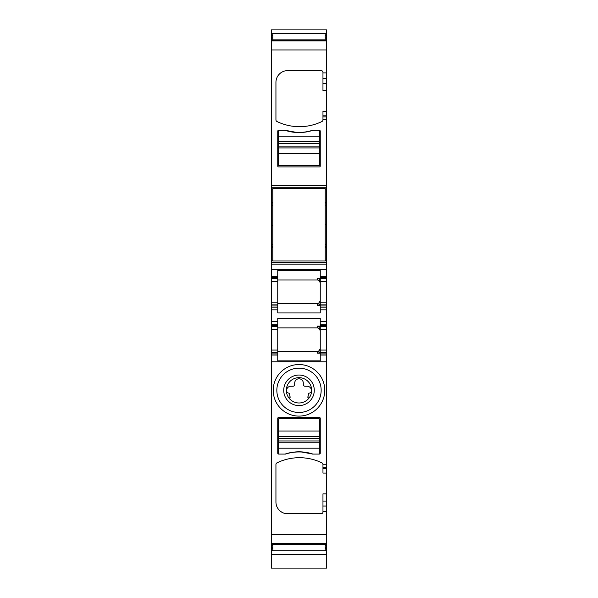 <?xml version="1.0" encoding="UTF-8"?>
<svg xmlns="http://www.w3.org/2000/svg" width="598" height="598" viewBox="0 0 598 598"><rect width="100%" height="100%" fill="white"/><g stroke="black" fill="none" stroke-linecap="round" stroke-linejoin="round"><path stroke-width="0.9" d="M285.096 454.076A43.863 43.863 0 0 1 312.904 454.076L300.787 451.856M319.347 454.076L312.485 454.076A43.863 43.863 0 0 0 285.515 454.076L278.653 454.076A0.904 0.904 0 0 1 277.749 453.172L277.749 418.353A0.904 0.904 0 0 1 278.653 417.449L319.347 417.449A0.904 0.904 0 0 1 320.251 418.353L320.251 453.172A0.904 0.904 0 0 1 319.347 454.076L319.347 442.774L278.653 442.774L278.653 448.201L319.347 448.201M278.653 454.076L278.653 448.201M319.347 442.774L319.347 440.965L278.653 440.965L278.653 442.774M319.347 440.965L319.347 436.443L278.653 436.443L278.653 438.252L319.347 438.252M278.653 440.965L278.653 438.252M319.347 436.443L319.347 418.809L278.653 418.809L278.653 436.443M312.904 130.297A43.863 43.863 0 0 1 285.096 130.297L297.213 132.524M278.653 130.297A0.904 0.904 0 0 0 277.749 131.201L277.749 166.02A0.904 0.904 0 0 0 278.653 166.924L319.347 166.924A0.904 0.904 0 0 0 320.251 166.02L320.251 131.201A0.904 0.904 0 0 0 319.347 130.297L312.485 130.297A43.863 43.863 0 0 1 285.515 130.297L278.653 130.297L278.653 141.599L319.347 141.599L319.347 136.18L278.653 136.18M319.347 130.297L319.347 136.18M278.653 141.599L278.653 143.408L319.347 143.408L319.347 141.599M278.653 143.408L278.653 147.93L319.347 147.93L319.347 146.121L278.653 146.121M319.347 143.408L319.347 146.121M278.653 147.93L278.653 165.571L319.347 165.571L319.347 147.93M272.77 544.509L272.77 550.818L325.23 550.818L325.23 544.509L272.77 544.509L272.77 543.791M325.23 544.509L325.23 543.791M272.77 188.632L272.77 260.982L325.23 260.982L325.23 188.632L272.77 188.632M272.77 40.582L272.77 33.555L325.23 33.555L325.23 39.864L272.77 39.864M325.23 40.582L325.23 39.864M309.659 397.154A12.663 12.663 0 0 1 288.341 397.154A12.663 12.663 0 0 1 305.07 379.207A12.663 12.663 0 0 1 309.659 397.154L307.678 397.154A4.545 4.545 0 0 0 308.314 394.837L308.314 394.075A0.904 0.904 0 0 1 309.099 393.178A2.713 2.713 0 0 0 311.431 390.389A4.298 4.298 0 0 0 307.14 386.248L305.107 386.248A1.809 1.809 0 0 1 303.298 384.439L303.298 383.079A4.298 4.298 0 0 0 299 378.788A4.298 4.298 0 0 0 294.702 383.079L294.702 384.439A1.809 1.809 0 0 1 292.893 386.248L290.86 386.248A4.298 4.298 0 0 0 286.569 390.389A2.713 2.713 0 0 0 288.901 393.178A0.904 0.904 0 0 1 289.686 394.075L289.686 394.837A4.545 4.545 0 0 0 290.322 397.154L288.341 397.154M271.417 307.11L271.417 305.982L277.749 305.982L277.749 307.11L271.417 307.11L271.417 309.824L277.749 309.824L277.749 312.941L320.251 312.941L320.251 307.11L326.583 307.11L326.583 304.853L320.251 304.853L320.251 276.358L326.583 276.358L326.583 277.494L320.251 277.494M277.749 276.358L277.749 302.139L271.417 302.139L271.417 276.358L277.749 276.358L277.749 270.535L320.251 270.535L320.251 276.358M320.251 307.11L320.251 305.982L326.583 305.982M320.251 304.853L320.251 305.982M277.749 350.069L271.417 350.069L271.417 324.295L277.749 324.295L277.749 360.871L320.251 360.871L320.251 324.295L326.583 324.295L326.583 326.553L320.251 326.553M277.749 324.295L277.749 318.465L320.251 318.465L320.251 324.295M277.749 302.139L277.749 304.853L271.417 304.853L271.417 305.982M277.749 305.982L277.749 304.853M277.749 309.824L277.749 307.11M318.921 351.048L320.251 348.716L318.599 351.213L317.538 351.43L277.749 351.43M320.251 278.212L317.538 278.212L317.538 279.976C319.19 280.141 320.094 281.045 320.251 282.69L318.599 280.193L317.538 279.976L277.749 279.976M277.749 327.913L317.538 327.913L318.599 328.13L320.251 330.627C320.094 328.982 319.19 328.078 317.538 327.913L317.538 326.149C319.19 326.306 320.094 327.218 320.251 328.87M277.749 303.492L317.538 303.492L318.599 303.276L320.251 300.779L318.921 303.119M326.583 493.873L322.965 493.873L322.965 511.963A1.809 1.809 0 0 1 321.156 513.772L287.698 513.772A11.758 11.758 0 0 1 275.94 502.014L275.94 464.489A1.809 1.809 0 0 1 276.956 462.867A51.555 51.555 0 0 1 321.948 462.867A1.809 1.809 0 0 1 322.965 464.489L322.965 473.07L326.583 473.07L326.583 568.1L271.417 568.1L271.417 554.473L326.583 554.473M322.965 467.487L326.583 467.487L326.583 355.048L320.251 355.048M271.417 554.473L271.417 543.791L326.583 543.791L271.417 543.791L271.417 355.048L277.749 355.048M286.644 412.941A25.774 25.774 0 0 1 276.381 377.958A25.774 25.774 0 0 1 311.356 367.695A25.774 25.774 0 0 1 321.619 402.678A25.774 25.774 0 0 1 286.644 412.941M320.251 326.149L317.538 326.149M320.251 302.536C320.094 304.188 319.19 305.1 317.538 305.264L317.538 303.492M320.251 305.264L317.538 305.264M320.251 280.933C320.094 279.281 319.19 278.376 317.538 278.212M320.251 350.473C320.094 352.125 319.19 353.029 317.538 353.194L320.251 353.194M326.583 90.5L322.965 90.5L322.965 72.418A1.809 1.809 0 0 0 321.156 70.609L287.698 70.609A11.758 11.758 0 0 0 275.94 82.36L275.94 119.884A1.809 1.809 0 0 0 276.956 121.514A51.555 51.555 0 0 0 321.948 121.514A1.809 1.809 0 0 0 322.965 119.884L322.965 115.825L326.583 115.825L326.583 33.735L325.23 33.735M326.583 111.303L322.965 111.303L322.965 115.825M271.417 350.069L271.417 355.048M271.417 352.783L277.749 352.783M277.749 326.553L271.417 326.553M271.417 324.295L271.417 309.824M271.417 302.139L271.417 304.853M277.749 278.623L271.417 278.623M326.583 33.735L326.583 29.9L271.417 29.9L271.417 49.955L326.583 49.955M271.417 33.735L272.77 33.735M271.417 550.646L272.77 550.646M325.23 550.646L326.583 550.646M326.583 467.487L326.583 473.07M320.251 352.783L326.583 352.783L326.583 355.048M326.583 326.553L326.583 352.783M326.583 324.295L326.583 307.11M320.251 281.337L326.583 281.337L326.583 304.853M326.583 281.337L326.583 278.623L320.251 278.623M326.583 278.623L326.583 277.494M271.417 276.358L271.417 269.578L326.583 269.578L326.583 276.358M271.417 269.578L271.417 264.152L326.583 264.152L326.583 269.578M271.417 264.152L271.417 262.343L326.583 262.343L326.583 264.152M271.417 262.343L271.417 260.534L272.77 260.534M326.583 262.343L326.583 244.5L325.23 244.5M272.77 244.477L271.417 244.477L271.417 260.534M325.23 189.088L326.583 189.088L326.583 244.477L325.23 244.477M271.417 244.477L271.417 205.136L272.77 205.136M326.583 205.136L325.23 205.136M271.417 49.955L271.417 205.136M326.583 189.088L326.583 187.279L271.417 187.279M271.417 185.47L326.583 185.47L326.583 187.279M322.965 116.894L326.583 116.894L326.583 185.47M326.583 116.894L326.583 115.825M271.417 40.589L326.583 40.589L271.417 40.589M309.622 370.872A22.156 22.156 0 0 0 279.558 379.693A22.156 22.156 0 0 0 288.378 409.765A22.156 22.156 0 0 0 318.442 400.944A22.156 22.156 0 0 0 309.622 370.872M306.326 376.912A15.271 15.271 0 0 0 285.597 382.997A15.271 15.271 0 0 0 291.675 403.717A15.271 15.271 0 0 0 312.403 397.64A15.271 15.271 0 0 0 306.326 376.912M271.417 225.491L272.77 225.491M326.583 224.13L325.23 224.13M319.347 431.016L278.653 431.016M278.653 153.357L319.347 153.357M322.965 511.447L326.583 511.447M322.965 464.773L326.583 464.773M271.417 361.827L326.583 361.827M271.417 534.418L326.583 534.418M317.538 351.43L317.538 353.194M277.749 353.911L271.417 353.911M277.749 329.266L271.417 329.266M271.417 325.424L277.749 325.424M277.749 321.582L271.417 321.582M271.417 281.337L277.749 281.337M277.749 277.494L271.417 277.494M271.417 40.141L272.77 40.141M325.23 40.141L326.583 40.141M271.417 39.005L272.77 39.005M325.23 39.005L326.583 39.005M271.417 37.046L272.77 37.046M325.23 37.046L326.583 37.046M271.417 35.693L272.77 35.693M325.23 35.693L326.583 35.693M271.417 548.687L272.77 548.687M325.23 548.687L326.583 548.687M271.417 547.334L272.77 547.334M325.23 547.334L326.583 547.334M271.417 545.376L272.77 545.376M325.23 545.376L326.583 545.376M271.417 544.24L272.77 544.24M325.23 544.24L326.583 544.24M271.417 543.41L326.583 543.41M322.965 501.079L326.583 501.079M322.965 506.043L326.583 506.043M326.583 468.548L322.965 468.548M326.583 353.911L320.251 353.911M326.583 350.069L320.251 350.069M326.583 329.266L320.251 329.266M320.251 325.424L326.583 325.424M326.583 321.582L320.251 321.582M320.251 309.824L326.583 309.824M326.583 302.139L320.251 302.139M325.23 260.534L326.583 260.534M271.417 247.49L272.77 247.49M325.23 247.49L326.583 247.49M271.417 246.63L272.77 246.63M325.23 246.63L326.583 246.63M272.77 244.5L271.417 244.5M326.583 244.298L325.23 244.298M272.77 205.316L271.417 205.316M326.583 205.114L325.23 205.114M272.77 205.114L271.417 205.114M271.417 202.991L272.77 202.991M325.23 202.991L326.583 202.991M271.417 202.131L272.77 202.131M325.23 202.131L326.583 202.131M271.417 189.088L272.77 189.088M322.965 119.607L326.583 119.607M322.965 83.294L326.583 83.294M322.965 78.331L326.583 78.331M322.965 72.926L326.583 72.926M271.417 40.97L326.583 40.97"/></g></svg>
